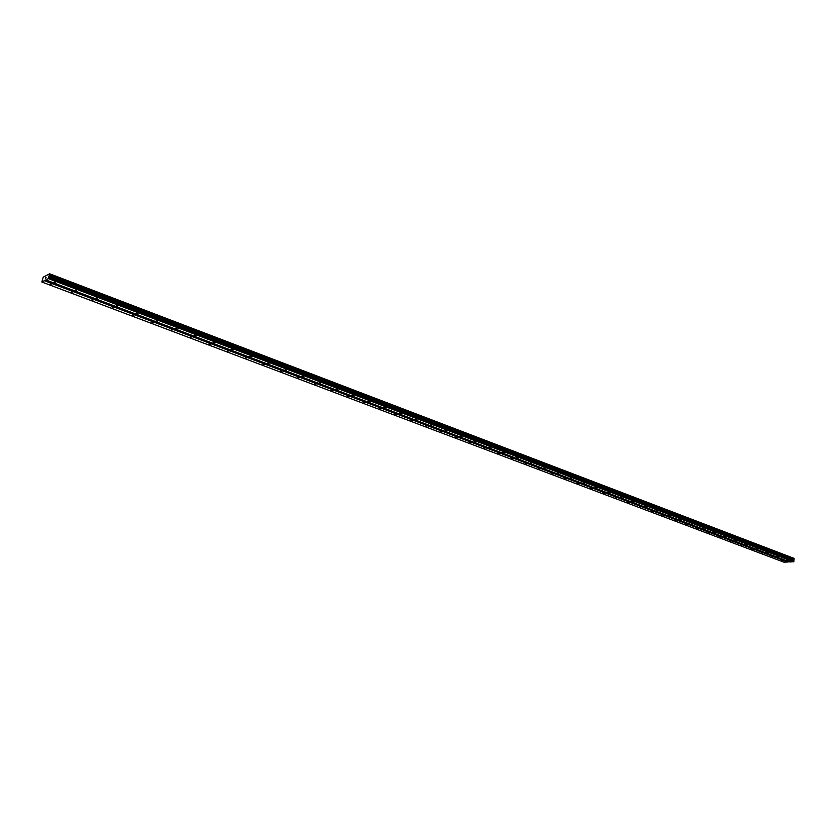 <?xml version="1.0" encoding="UTF-8"?>
<svg xmlns="http://www.w3.org/2000/svg" width="836" height="836" viewBox="0 0 836 836"><rect width="100%" height="100%" fill="white"/><g stroke="black" fill="none" stroke-linecap="round" stroke-linejoin="round"><path stroke-width="1.25" d="M51.727 284.052L50.024 284.062L51.727 284.052M72.826 292.036L71.133 292.036L72.826 292.036M93.548 299.873L91.856 299.873L93.548 299.873M113.905 307.575L112.212 307.575L113.905 307.575M133.906 315.141L132.213 315.141L133.906 315.141M153.552 322.571L151.87 322.571L153.552 322.571M172.864 329.875L171.181 329.875L172.864 329.875M191.841 337.054L190.159 337.054L191.841 337.054M210.494 344.108L208.822 344.108L210.494 344.108M228.845 351.047L227.162 351.047L228.845 351.047M246.871 357.871L245.199 357.86L246.871 357.871M264.615 364.58L262.943 364.569L264.615 364.58M282.056 371.174L280.394 371.174L282.056 371.174M299.215 377.673L297.553 377.663L299.215 377.673M316.092 384.058L314.44 384.037L316.092 384.058M332.707 390.339L331.056 390.328L332.707 390.339M349.051 396.525L347.4 396.504L349.051 396.525M365.144 402.607L363.493 402.586L365.144 402.607M380.986 408.595L379.335 408.585L380.986 408.595M396.577 414.499L394.926 414.478L396.577 414.499M411.929 420.299L410.288 420.278L411.929 420.299M427.039 426.026L425.399 425.994L427.039 426.026M441.92 431.648L440.29 431.627L441.92 431.648M456.592 437.197L454.951 437.176L456.592 437.197M471.034 442.662L469.404 442.631L471.034 442.662M485.256 448.044L483.636 448.012L485.256 448.044M499.28 453.342L497.65 453.311L499.28 453.342M513.085 458.567L511.465 458.536L513.085 458.567M526.701 463.719L525.081 463.687L526.701 463.719M540.119 468.797L538.499 468.756L540.119 468.797M553.338 473.793L551.729 473.761L553.338 473.793M566.38 478.725L564.77 478.683L566.38 478.725M579.233 483.595L577.624 483.553L579.233 483.595M591.898 488.381L590.3 488.339L591.898 488.381M604.397 493.115L602.798 493.062L604.397 493.115M616.717 497.775L615.118 497.723L616.717 497.775M628.871 502.373L627.282 502.321L628.871 502.373M640.857 506.898L639.268 506.856L640.857 506.898M652.686 511.371L651.098 511.329L652.686 511.371M664.348 515.791L662.77 515.739L664.348 515.791M675.864 520.138L674.286 520.086L675.864 520.138M687.223 524.444L685.645 524.381L687.223 524.444M698.426 528.676L696.858 528.624L698.426 528.676M709.492 532.866L707.914 532.804L709.492 532.866M720.402 536.994L718.835 536.931L720.402 536.994M731.187 541.07L729.619 541.007L731.187 541.07M741.825 545.093L740.257 545.03L741.825 545.093M752.316 549.064L750.759 549.001L752.316 549.064M762.693 552.983L761.136 552.92L762.693 552.983M772.924 556.86L771.377 556.797L772.924 556.86M783.039 560.684L781.493 560.611L783.039 560.684M55.469 282.171L53.744 282.171L55.469 282.171M76.651 290.207L74.937 290.217L76.651 290.207M97.457 298.107L95.753 298.118L97.457 298.107M117.897 305.871L116.183 305.871L117.897 305.871M137.961 313.49L136.258 313.5L137.961 313.49M157.68 320.982L155.987 320.982L157.68 320.982M177.065 328.339L175.372 328.339L177.065 328.339M196.105 335.57L194.412 335.57L196.105 335.57M214.821 342.676L213.138 342.676L214.821 342.676M233.223 349.657L231.541 349.657L233.223 349.657M251.322 356.533L249.64 356.523L251.322 356.533M269.108 363.284L267.436 363.284L269.108 363.284M286.612 369.93L284.93 369.92L286.612 369.93M303.813 376.461L302.141 376.451L303.813 376.461M320.752 382.888L319.08 382.878L320.752 382.888M337.41 389.221L335.738 389.2L337.41 389.221M353.795 395.438L352.134 395.428L353.795 395.438M369.93 401.562L368.268 401.552L369.93 401.562M385.804 407.592L384.152 407.571L385.804 407.592M401.437 413.527L399.786 413.506L401.437 413.527M416.819 419.369L415.168 419.348L416.819 419.369M431.972 425.116L430.321 425.096L431.972 425.116M446.894 430.791L445.243 430.759L446.894 430.791M461.587 436.361L459.946 436.34L461.587 436.361M476.06 441.857L474.42 441.836L476.06 441.857M490.314 447.27L488.684 447.239L490.314 447.27M504.359 452.61L502.729 452.579L504.359 452.61M518.195 457.856L516.564 457.825L518.195 457.856M531.832 463.039L530.212 463.008L531.832 463.039M545.271 468.139L543.651 468.108L545.271 468.139M558.521 473.166L556.901 473.134L558.521 473.166M571.584 478.129L569.964 478.087L571.584 478.129M584.448 483.009L582.838 482.978L584.448 483.009M597.144 487.837L595.525 487.796L597.144 487.837M609.653 492.582L608.044 492.54L609.653 492.582M621.994 497.274L620.385 497.221L621.994 497.274M634.158 501.893L632.559 501.84L634.158 501.893M646.165 506.449L644.566 506.397L646.165 506.449M658.005 510.942L656.406 510.89L658.005 510.942M669.688 515.373L668.089 515.321L669.688 515.373M681.204 519.752L679.616 519.699L681.204 519.752M692.574 524.067L690.985 524.015L692.574 524.067M703.797 528.331L702.209 528.268L703.797 528.331M714.864 532.532L713.286 532.469L714.864 532.532M725.794 536.681L724.216 536.618L725.794 536.681M736.579 540.777L735.001 540.714L736.579 540.777M747.227 544.821L745.649 544.758L747.227 544.821M757.729 548.803L756.162 548.74L757.729 548.803M768.106 552.742L766.539 552.68L768.106 552.742M778.358 556.64L776.79 556.567L778.358 556.64M788.473 560.475L786.906 560.413L788.473 560.475M41.831 281.993L43.263 277.134L49.658 273.79L48.404 278.607L41.831 281.993L784.022 562.21L789.435 561.823M45.823 279.935L789.884 561.991L793.845 561.656L793.97 558.354L49.658 273.79M45.593 278.336L45.625 277.562L45.363 278.513M46.105 277.312L45.823 278.273M787.951 561.876L44.559 280.363M787.773 562.074L44.381 280.677M793.897 559.524L49.261 275.389M793.855 559.587L49.209 275.493M793.845 561.656L48.582 278.294M793.667 561.855L48.404 278.607M794.001 558.406L49.669 273.842M794.022 558.458L49.669 273.915M794.158 558.709L49.679 274.208M794.2 558.814L49.679 274.333M794.158 559.159L49.543 274.825M794.095 559.263L49.47 274.981M793.563 559.921L48.916 276.026M793.458 560.13L48.781 276.35M793.437 560.35L48.697 276.643M793.479 560.559L48.666 276.915M793.876 561.123L48.76 277.562M793.897 561.228L48.749 277.698"/></g></svg>
